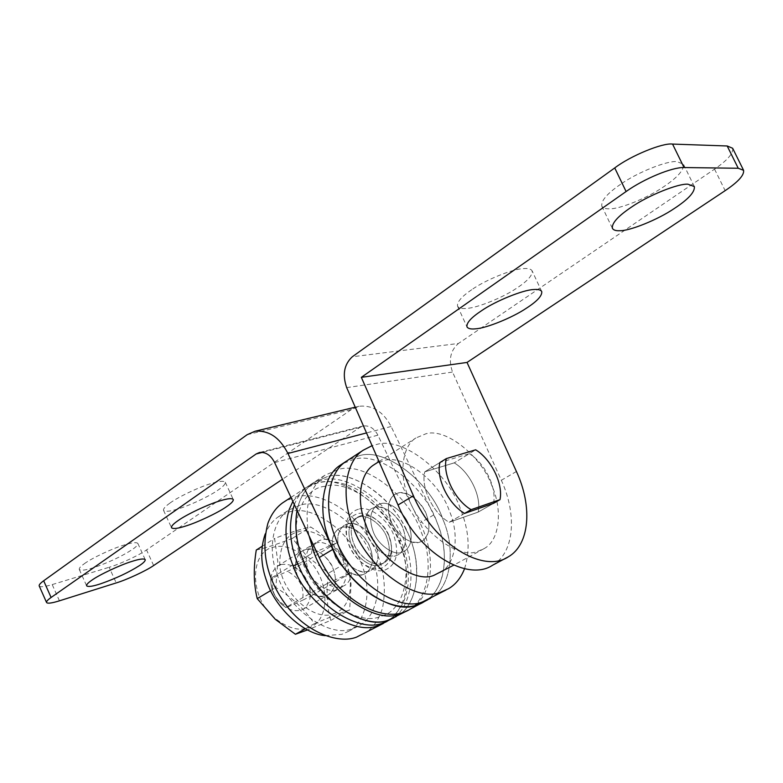 <?xml version="1.0" encoding="UTF-8"?>
<svg xmlns="http://www.w3.org/2000/svg" width="783" height="783" viewBox="0 0 783 783"><rect width="100%" height="100%" fill="white"/><g stroke="black" fill="none" stroke-linecap="round" stroke-linejoin="round"><path stroke-width="0.59" stroke-dasharray="3.92 2.94" d="M405.721 529.005C422.585 558.69 420.207 604.897 396.267 616.554C417.261 606.159 422.693 567.685 409.989 538.596C398.674 503.107 353.847 468.019 327.451 476.583C350.96 469.281 391.128 496.148 405.721 529.005M297.06 510.33C299.899 497.616 305.468 488.338 313.777 482.504L327.451 476.583L313.777 482.504C305.468 488.338 299.899 497.616 297.06 510.33M347.789 523.778C358.007 522.555 366.855 528.378 374.333 541.229C379.961 553.777 379.001 563.408 371.445 570.132L368.343 571.502C358.085 573.097 349.081 567.293 341.329 554.08C335.809 541.719 336.69 532.176 343.962 525.452L347.789 523.778L343.962 525.452C337.404 530.972 336.034 539.389 339.861 550.713C343.698 563.329 359.808 575.182 368.343 571.502L371.445 570.132C378.287 564.602 379.735 556.057 375.771 544.508C371.974 532.303 356.461 520.519 347.789 523.778M294.339 504.536C297.687 496.402 302.365 490.236 308.355 486.037L322.038 480.106C345.557 472.775 385.667 499.485 400.191 532.244C416.987 561.832 414.51 607.931 390.551 619.598M362.725 574.712C352.467 576.327 343.473 570.553 335.75 557.398C330.269 545.066 331.16 535.543 338.442 528.828L342.269 527.155C352.497 525.912 361.325 531.696 368.773 544.508C374.382 557.007 373.393 566.618 365.837 573.342L362.725 574.712L365.837 573.342C372.679 567.812 374.147 559.287 370.212 547.777C366.434 535.601 350.95 523.876 342.269 527.155L338.442 528.828C331.875 534.349 330.495 542.746 334.292 554.041C338.099 566.608 354.18 578.402 362.725 574.712M363.664 633.927C372.591 628.769 378.894 620.067 382.564 607.814C387.791 580.232 381.399 554.295 363.381 529.983C345.342 505.319 315.559 491.695 296.61 496.667L285.257 501.13M344.06 563.114C340.409 551.115 325.053 539.673 316.361 542.991L312.515 544.694C305.908 550.204 304.45 558.524 308.13 569.642C311.81 582.033 327.754 593.543 336.318 589.814L339.43 588.434C346.331 582.904 347.877 574.468 344.06 563.114C340.409 551.115 325.053 539.673 316.361 542.991L312.515 544.694C305.908 550.204 304.45 558.524 308.13 569.642C311.81 582.033 327.754 593.543 336.318 589.814L339.43 588.434C346.331 582.904 347.877 574.468 344.06 563.114M325.248 635.659L341.877 634.318L348.533 631.333C366.914 622.084 372.209 589.041 361.531 564.171C352.105 533.536 313.004 503.851 289.837 511.808L278.141 516.956C272.601 520.783 268.295 526.43 265.241 533.889M305.82 549.431L301.974 551.134C295.357 556.654 293.86 564.935 297.501 575.994C301.132 588.307 317.007 599.7 325.581 595.961L328.703 594.571C335.613 589.041 337.189 580.634 333.421 569.358C329.819 557.427 314.521 546.094 305.82 549.431C316.224 548.11 325.023 553.816 332.227 566.549C337.434 578.676 336.259 588.013 328.703 594.571L325.581 595.961C315.138 597.644 306.173 591.938 298.714 578.872C293.625 566.941 294.711 557.692 301.974 551.134L305.82 549.431M300.212 505.123L288.526 510.252C272.22 520.264 267.561 550.909 277.466 575.221C287.234 608.724 330.504 639.143 352.781 628.426L359.426 625.451C377.788 616.221 382.946 583.041 372.16 558.015C362.598 527.204 323.369 497.225 300.212 505.123M247.154 434.702L351.381 409.568L359.231 406.23C372.806 405.046 383.435 411.799 391.109 426.49L433.713 514.94C450.685 549.167 447.299 588.64 424.337 601.598C445.204 591.273 450.215 552.406 437.188 522.878C425.502 486.889 380.313 450.949 353.975 459.308L342.69 463.614M374.822 507.257L371.005 508.911C364.506 514.421 363.224 522.927 367.168 534.427C371.142 547.219 387.399 559.385 395.904 555.734L398.997 554.384C405.78 548.854 407.131 540.231 403.049 528.505C399.115 516.124 383.464 504.046 374.822 507.257C385.04 506.121 393.957 512.102 401.571 525.178C407.336 537.921 406.475 547.66 398.997 554.384L395.904 555.734C385.647 557.251 376.574 551.281 368.676 537.843C363.028 525.276 363.801 515.625 371.005 508.911L374.822 507.257M380.577 503.733L376.77 505.387C370.271 510.898 369.018 519.423 372.982 530.952C376.995 543.793 393.272 556.018 401.767 552.377L404.86 551.026C411.623 545.497 412.954 536.864 408.853 525.099C404.889 512.679 389.22 500.543 380.577 503.733L376.77 505.387C370.271 510.898 369.018 519.423 372.982 530.952C376.995 543.793 393.272 556.018 401.767 552.377L404.86 551.026C411.623 545.497 412.954 536.864 408.853 525.099C404.889 512.679 389.22 500.543 380.577 503.733M359.622 455.628L348.337 459.915L359.622 455.628C385.941 447.308 431.208 483.434 442.972 519.54C431.208 483.434 385.941 447.308 359.622 455.628M430.298 598.418C451.155 588.111 456.068 549.157 442.972 519.54C456.068 549.157 451.155 588.111 430.298 598.418L427.792 599.749M398.107 493.026L394.299 494.66C387.849 500.161 386.645 508.735 390.697 520.382C394.798 533.35 411.163 545.771 419.629 542.159L422.712 540.818C429.446 535.298 430.709 526.607 426.52 514.734C422.468 502.197 406.72 489.864 398.107 493.026L394.299 494.66C387.115 501.443 386.459 511.24 392.332 524.052C400.387 537.578 409.48 543.617 419.629 542.159L422.712 540.818C430.17 534.026 430.904 524.15 424.915 511.162C417.163 498.008 408.227 491.959 398.107 493.026M464.554 568.703C470.377 550.067 469.056 530.287 460.59 509.361C448.571 472.942 403.079 436.258 376.809 444.431L372.082 445.674M272.758 577.991C270.399 590.901 275.352 600.59 287.635 607.06L285.815 607.5C281.175 604.623 277.28 600.199 274.128 594.219C271.437 588.444 270.35 583.12 270.859 578.255L272.758 577.991L295.739 567.577C300.261 570.445 304.058 574.791 307.122 580.614L309.96 588.747L310.469 596.264L302.512 600.277C304.685 587.534 299.781 577.952 287.772 571.531M287.635 607.06L302.512 600.277M351.518 572.549C351.068 578.431 348.846 582.699 344.863 585.332C339.665 588.317 333.695 587.749 326.961 583.648L351.518 572.549L310.469 596.264M326.961 583.648L285.815 607.5M311.507 553.62C312.035 548.051 314.149 543.989 317.839 541.435C323.232 538.195 329.389 538.753 336.318 543.099L311.507 553.62L270.859 578.255M336.318 543.099L295.739 567.577M440.183 572.559C456.098 564.494 459.66 534.319 449.422 511.123C440.036 482.494 404.204 453.876 383.885 460.57L375.713 463.663M492.115 486.331C482.25 457.086 446.007 427.391 425.815 433.821L415.9 437.971C401.728 446.516 398.86 475.095 408.804 498.331C418.974 530.003 458.681 560.266 478.002 551.271L484.011 548.648C499.75 540.681 502.745 510.066 492.115 486.331M464.583 513.413L449.139 522.271L478.168 512.092L449.139 522.271C432.989 513.188 420.598 487.398 424.787 471.826C420.598 487.398 432.989 513.188 449.139 522.271L464.583 513.413M439.929 462.518L424.787 471.826L454.248 462.861L424.787 471.826L439.929 462.518L469.311 453.69L454.248 462.861L475.673 449.814M493.515 503.342L478.168 512.092C481.672 496.422 469.81 472.12 454.248 462.861C469.81 472.12 481.672 496.422 478.168 512.092L493.515 503.342C496.911 487.613 484.912 463.096 469.311 453.69M358.937 516.966L355.11 518.63C348.582 524.15 347.251 532.606 351.117 543.999C355.012 556.684 371.181 568.664 379.706 565.003L382.809 563.633C389.621 558.103 391.03 549.529 387.017 537.911C383.161 525.628 367.599 513.726 358.937 516.966L355.11 518.63C348.582 524.15 347.251 532.606 351.117 543.999C355.012 556.684 371.181 568.664 379.706 565.003L382.809 563.633C389.621 558.103 391.03 549.529 387.017 537.911C383.161 525.628 367.599 513.726 358.937 516.966M407.757 610.437L407.835 610.388C428.781 600.023 434.046 561.382 421.205 532.117C409.744 496.412 364.761 460.972 338.393 469.457L324.73 475.34C309.07 487.701 303.843 507.854 309.031 535.807M281.136 564.523C291.53 563.124 300.261 568.693 307.337 581.221C312.417 593.152 311.154 602.401 303.559 608.939L300.437 610.339C289.994 612.091 281.107 606.541 273.786 593.68C268.814 581.935 269.978 572.794 277.28 566.246L281.136 564.523M333.215 613.921C344.667 610.114 350.383 599.905 350.363 583.286C350.862 556.664 319.249 525.197 298.303 531.735C286.519 534.72 280.343 544.684 279.776 561.617C278.415 589.345 312.652 622.26 333.215 613.921M307.885 628.035C331.561 621.819 330.338 577.091 305.585 557.506C294.163 548.139 283.563 544.665 273.786 547.092C249.483 551.34 248.867 598.006 275.332 618.453C287.361 627.917 298.206 631.118 307.885 628.035M347.251 562.214L351.038 584.03L349.678 609.928C341.682 612.482 329.917 617.073 314.384 623.708C305.106 609.81 292.265 597.732 275.861 587.495L277.789 561.558L274.588 538.459C290.209 532.45 302.228 528.613 310.645 526.949C326.276 536.756 338.481 548.511 347.251 562.214L328.674 573.107C326.041 590.47 326.746 606.238 330.769 620.4L307.543 629.914M256.276 550.028C265.339 548.09 277.368 544.205 292.353 538.381L306.75 556.008L328.674 573.107M330.769 620.4L349.678 609.928M292.353 538.381L310.645 526.949M262.148 546.319L274.588 538.459M270.664 590.597L275.861 587.495M305.36 628.739L314.384 623.708M620.665 184.259C607.168 193.518 600.894 200.82 601.833 206.183C602.949 208.072 605.455 208.944 609.34 208.807C619.333 209.325 647.287 198.128 663.367 186.971C677.491 177.565 684.176 169.97 683.412 164.195L676.904 161.601C667.38 160.446 637.127 172.485 620.665 184.259M471.728 289.71C461.549 296.6 456.832 302.091 457.566 306.182C458.809 308.189 461.892 308.923 466.825 308.385C477.366 307.915 503.4 297.403 516.995 287.968C527.693 280.931 532.724 275.215 532.097 270.83C531.001 268.98 528.231 268.226 523.798 268.579C513.531 268.589 485.529 279.834 471.728 289.71M492.585 565.228C514.284 552.896 517.328 514.881 501.316 480.273L452.545 372.062C448.346 360.131 450.313 350.598 458.446 343.463L352.291 356.784M732.643 148.261C733.456 153.341 727.427 160.3 714.546 169.138L458.446 343.463M169.882 503.136C177.956 496.999 200.82 486.223 212.526 483.14C219.7 481.046 223.948 480.752 225.269 482.25C225.592 483.953 223.302 486.478 218.388 489.845C210.196 495.874 188.713 506.014 177.075 509.234C169.529 511.514 165.017 511.886 163.549 510.35C163.187 508.754 165.301 506.356 169.882 503.136M84.319 563.731C91.288 558.406 112.693 548.306 124.321 544.958C132.014 542.56 136.526 542.051 137.857 543.431C138.131 544.762 136.301 546.769 132.376 549.46C121.629 556.449 108.69 562.527 93.539 567.695C85.523 570.269 80.766 570.846 79.279 569.447C78.995 568.194 80.669 566.295 84.319 563.731M387.83 533.272C393.526 545.917 392.616 555.607 385.099 562.321L381.996 563.691C371.749 565.248 362.705 559.356 354.875 546.035C349.296 533.566 350.128 523.974 357.361 517.26L361.188 515.586C371.406 514.411 380.284 520.303 387.83 533.272M274.627 462.587L377.895 435.172L420.04 522.927C436.826 556.889 433.214 596.166 410.175 609.145M377.895 435.172C374.372 428.418 369.498 425.345 363.263 425.962L359.926 427.391L282.457 479.265M59.439 600.825L52.197 584.578C44.484 586.878 40.158 587.338 39.219 585.968M351.381 409.568L146.538 549.92C139.54 555.049 119.407 564.386 109.15 567.274L116.217 582.924M52.197 584.578L109.15 567.274M348.66 544.42C350.999 550.762 354.973 556.517 360.591 561.685C368.284 567.792 375.116 569.975 381.106 568.223C391.539 563.643 394.289 553.405 389.357 537.52C384.982 523.621 367.384 510.144 357.557 513.785C348.073 516.8 344.637 525.559 347.27 540.045L348.66 544.42M361.188 515.586L357.361 517.25C350.833 522.77 349.512 531.236 353.397 542.639C357.302 555.353 373.481 567.352 381.996 563.691L385.099 562.321C391.911 556.791 393.311 548.217 389.288 536.58C385.422 524.287 369.85 512.356 361.188 515.586M358.428 509.214C347.809 512.552 343.972 522.339 346.908 538.567L348.474 543.471C351.097 550.586 355.551 557.046 361.844 562.84C370.467 569.681 378.111 572.119 384.796 570.141C396.443 564.993 399.487 553.542 393.947 535.797C389.053 520.284 369.419 505.192 358.428 509.214M383.474 623.366L386.009 622.025C394.896 616.877 401.131 608.127 404.694 595.785C408.589 577.834 406.7 559.865 399.027 541.875C386.978 507.247 343.375 474.567 317.741 482.905L304.049 488.856L292.862 501.394M297.775 563.76L302.639 562.165C314.11 596.861 358.311 627.066 380.636 616.348C404.468 611.415 413.639 570.582 399.046 540.309C388.006 508.559 348.034 478.638 324.73 486.351C300.378 488.475 287.224 529.034 302.639 562.165M399.027 541.875L400.847 540.29L399.046 540.309M346.683 387.624L452.545 372.062M714.546 169.138L725.146 190.651M516.428 471.493L501.316 480.273M391.109 426.49L366.503 432.93M359.926 427.391L262.511 452.339M153.644 565.532L146.538 549.92M433.713 514.94L420.04 522.927M393.751 617.895L396.267 616.554M324.73 475.34L308.355 486.037M303.559 608.939L344.863 585.332M277.28 566.246L317.839 541.435M290.982 497.391L304.049 488.856C309.363 484.794 317.184 482.328 327.519 481.447C339.548 481.878 350.383 485.127 360.023 491.186C378.571 503.4 392.185 519.775 400.847 540.29C406.847 554.912 409.245 569.809 408.021 584.97C405.966 596.773 404.713 599.259 402.462 604.173C396.061 614.391 390.913 620.136 387.027 621.408M278.141 516.956L288.526 510.252M348.533 631.333L359.426 625.451M445.987 590.059L448.483 588.728M379.021 461.539L415.9 437.971M484.011 548.648L453.749 565.16M405.32 611.729L407.835 610.388M601.833 206.183L612.414 228.352M694.355 186.56L683.412 164.195M457.566 306.182L466.971 326.854M541.738 291.55L532.097 270.83M163.549 510.35L171.497 527.693M225.269 482.25L233.275 499.476M79.279 569.447L86.61 585.801M137.857 543.431L145.227 559.639M355.247 407.189L359.231 406.23M363.263 425.962L259.555 452.476M421.812 602.939L424.327 601.598M347.27 540.045L346.908 538.567M361.844 562.84L360.591 561.685"/><path stroke-width="1.17" d="M396.267 616.554L389.131 619.745C366.728 630.237 322.244 603.801 306.584 567.616C297.227 548.922 294.056 529.827 297.06 510.33C294.418 525.745 296.101 541.376 302.111 557.242C313.738 596.362 363.958 632.106 389.131 619.745L405.32 611.729M393.751 617.895L383.406 622.798C360.983 633.3 316.577 607.021 300.995 570.964C289.739 548.129 287.527 525.99 294.339 504.536M285.257 501.13L282.888 502.676C276.301 507.286 271.3 514.157 267.903 523.279C260.612 551.408 266.778 578.823 286.382 605.504C306.163 632.135 338.246 644.292 356.5 637.147L383.474 623.366M265.241 533.889C260.103 548.903 260.641 564.827 266.846 581.652C274.735 606.394 302.013 633.741 325.248 635.659M342.69 463.614L340.351 465.141C322.097 476.456 317.546 511.994 329.428 540.642C341.486 580.379 392.166 617.053 417.212 604.76L424.327 601.598C399.271 618.11 352.614 592.565 333.078 549.235L287.929 453.474C279.825 437.57 268.872 430.161 255.072 431.237L247.154 434.702L43.672 580.78L51.101 597.478C47.704 599.876 46.197 601.55 46.559 602.489C47.45 603.762 51.747 603.204 59.439 600.825L116.217 582.924C126.435 579.929 146.587 570.553 153.644 565.532L282.457 479.265M340.351 465.141L346.008 461.441C327.774 472.746 323.301 508.363 335.251 537.109C347.398 576.973 398.175 613.843 423.192 601.569L445.987 590.059M372.082 445.674L363.234 450.196L346.008 461.441C327.774 472.746 323.301 508.363 335.251 537.109C347.398 576.973 398.175 613.843 423.192 601.569L430.298 598.418M363.234 450.196C345.078 461.432 340.83 497.283 352.986 526.333C365.416 566.589 416.478 604.075 441.406 591.86L448.483 588.728C455.54 584.637 460.903 577.962 464.554 568.703M375.713 463.663L373.882 464.828C359.554 473.49 356.226 501.639 365.778 524.316C375.4 555.264 414.608 584.363 434.125 575.231L453.749 565.16M471.112 509.664L464.583 513.413L493.515 503.342L499.994 499.642L471.112 509.664C454.894 500.366 442.278 474.253 446.32 458.593L439.929 462.518C435.837 478.159 448.385 504.174 464.583 513.413M499.994 499.642C503.352 483.884 491.293 459.288 475.673 449.814L446.32 458.593M309.031 535.807L313.376 550.4C325.18 589.775 375.586 625.901 400.71 613.569L407.757 610.437M307.543 629.914L295.426 634.269L275.332 619.333L257.225 598.623C253.643 584.206 253.33 568.008 256.276 550.028L262.148 546.319M257.225 598.623L270.664 590.597M295.426 634.269L305.36 628.739M619.813 230.711C629.718 231.005 657.73 219.729 673.938 208.738C688.179 199.459 694.981 192.07 694.355 186.56L687.954 184.211C678.528 183.3 648.216 195.417 631.607 207.015C617.993 216.137 611.601 223.253 612.414 228.352C613.481 230.143 615.947 230.926 619.813 230.711M476.113 328.762C486.595 328.097 512.669 317.526 526.372 308.228C537.138 301.289 542.267 295.729 541.738 291.55C540.691 289.798 537.96 289.142 533.556 289.563C523.357 289.788 495.306 301.103 481.388 310.822C471.131 317.614 466.325 322.958 466.971 326.854C468.156 328.743 471.2 329.379 476.113 328.762M467.03 362.431L725.146 190.651C738.144 181.94 744.29 175.167 743.596 170.332L738.232 168.257L684.039 167.542C672.274 167.053 643.988 178.749 626.097 191.532L361.335 377.337L413.404 495.727C433.322 543.236 483.082 573.919 508.265 556.87C529.856 544.586 532.636 506.386 516.428 471.493L467.03 362.431L361.335 377.337M738.232 168.257L727.192 145.981L672.558 144.082L684.039 167.542M626.097 191.532L614.743 167.934L352.291 356.784C344.089 364.428 342.22 374.705 346.683 387.624L398.038 505.006C417.672 552.093 467.255 582.317 492.585 565.228L508.265 556.87M727.192 145.981L732.643 148.261L743.596 170.332M614.743 167.934C630.423 155.876 662.643 142.604 672.558 144.082M177.947 520.705C186.1 514.695 208.992 503.89 220.649 500.67C227.804 498.497 232.013 498.096 233.275 499.476C233.549 501.071 231.22 503.528 226.277 506.846C218.007 512.757 196.494 522.917 184.905 526.274C177.379 528.633 172.916 529.112 171.497 527.693C171.183 526.205 173.337 523.876 177.947 520.705M91.748 580.272C98.775 575.055 120.21 564.935 131.798 561.45C139.462 558.974 143.945 558.377 145.227 559.639C145.452 560.892 143.592 562.84 139.648 565.483C128.843 572.363 115.884 578.461 100.762 583.756C92.766 586.398 88.048 587.084 86.61 585.801C86.365 584.627 88.068 582.787 91.748 580.272M421.812 602.939L410.175 609.145C385.03 625.676 338.54 600.502 319.249 557.535L274.627 462.587C270.908 455.285 265.887 451.918 259.555 452.476L256.178 453.954L51.101 597.478M46.559 602.489L39.219 585.968C38.817 584.95 40.305 583.227 43.672 580.78M292.862 501.394L289.191 509.527C283.886 527.546 285.218 546.368 293.165 565.992C305.713 604.133 354.396 637.156 378.855 625.226L387.027 621.408M293.165 565.992L297.775 563.76M413.404 495.727L398.038 505.006M366.503 432.93L287.929 453.474M262.511 452.339L256.178 453.954M333.078 549.235L319.249 557.535M282.888 502.676L290.982 497.391M424.327 601.598L427.792 599.749M373.882 464.828L379.021 461.539M255.072 431.237L355.247 407.189"/></g></svg>
